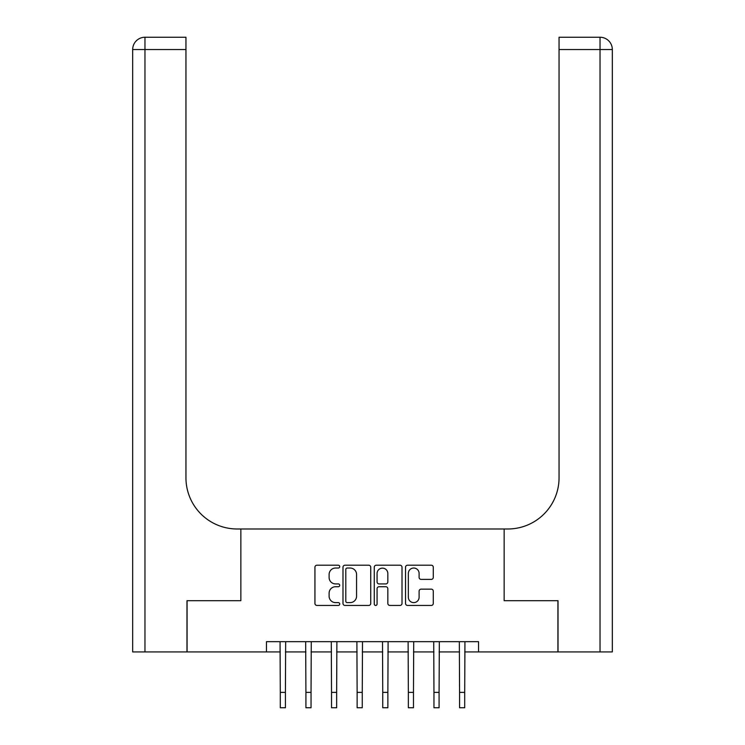 <?xml version="1.0" encoding="UTF-8"?>
<svg xmlns="http://www.w3.org/2000/svg" width="745" height="745" viewBox="0 0 745 745"><rect width="100%" height="100%" fill="white"/><g stroke="black" fill="none" stroke-linecap="round" stroke-linejoin="round"><path stroke-width="1.12" d="M339.72 566.628A1.406 1.406 0 0 0 338.314 565.213L316.942 565.213A2.012 2.012 0 0 0 314.93 567.224L314.93 603.431A2.012 2.012 0 0 0 316.942 605.443L338.314 605.443A1.406 1.406 0 0 0 339.72 604.037A1.406 1.406 0 0 0 338.314 602.621L335.548 602.621A6.435 6.435 0 0 1 329.113 596.186L329.113 593.169A6.435 6.435 0 0 1 335.548 586.734L338.314 586.734A1.406 1.406 0 0 0 339.72 585.328A1.406 1.406 0 0 0 338.314 583.922L335.548 583.922A6.435 6.435 0 0 1 329.113 577.487L329.113 574.47A6.435 6.435 0 0 1 335.548 568.035L338.314 568.035A1.406 1.406 0 0 0 339.72 566.628M431.271 579.396A2.012 2.012 0 0 0 433.283 577.384L433.283 567.224A2.012 2.012 0 0 0 431.271 565.213L407.543 565.213A2.012 2.012 0 0 0 405.531 567.224L405.531 603.431A2.012 2.012 0 0 0 407.543 605.443L431.271 605.443A2.012 2.012 0 0 0 433.283 603.431L433.283 591.158A2.012 2.012 0 0 0 431.271 589.146L421.121 589.146A2.012 2.012 0 0 0 419.109 591.158L419.109 597.248A5.383 5.383 0 0 1 413.726 602.621A5.383 5.383 0 0 1 408.344 597.248L408.344 573.417A5.383 5.383 0 0 1 413.726 568.035A5.383 5.383 0 0 1 419.109 573.417L419.109 577.384A2.012 2.012 0 0 0 421.121 579.396L431.271 579.396M612.325 651.922L612.325 49.543L612.325 651.922L558.024 651.922L558.024 600.693L504.142 600.693L557.921 600.693L557.921 651.922L478.532 651.922L478.532 641.678L266.468 641.678L266.468 651.922L280.297 651.922M266.468 651.922L187.079 651.922L187.079 600.693L240.858 600.693L240.858 528.987L504.142 528.987L504.142 600.693L504.142 528.987L507.829 528.987A51.219 51.219 0 0 0 559.048 477.759L559.048 37.25L600.032 37.25L559.048 37.25M370.74 567.224A2.012 2.012 0 0 0 368.728 565.213L345 565.213A2.012 2.012 0 0 0 342.989 567.224L342.989 603.431A2.012 2.012 0 0 0 345 605.443L368.728 605.443A2.012 2.012 0 0 0 370.74 603.431L370.74 567.224M376.272 565.213L400 565.213A2.012 2.012 0 0 1 402.011 567.224L402.011 603.431A2.012 2.012 0 0 1 400 605.443L389.849 605.443A2.012 2.012 0 0 1 387.838 603.431L387.838 588.746A2.012 2.012 0 0 0 385.826 586.734L379.084 586.734A2.012 2.012 0 0 0 377.072 588.746L377.072 604.037A1.406 1.406 0 0 1 375.666 605.443A1.406 1.406 0 0 1 374.26 604.037L374.26 567.224A2.012 2.012 0 0 1 376.272 565.213M285.419 651.922L305.916 651.922M311.038 651.922L331.525 651.922M336.647 651.922L357.134 651.922M362.256 651.922L382.744 651.922M387.866 651.922L408.353 651.922M413.475 651.922L433.963 651.922M439.084 651.922L459.581 651.922M464.703 651.922L478.532 651.922M347.207 568.035A1.406 1.406 0 0 0 345.801 569.441L345.801 601.215A1.406 1.406 0 0 0 347.207 602.621L350.122 602.621A6.435 6.435 0 0 0 356.566 596.186L356.566 574.47A6.435 6.435 0 0 0 350.122 568.035L347.207 568.035M387.838 573.51A5.383 5.383 0 0 0 382.455 568.137A5.383 5.383 0 0 0 377.072 573.51L377.072 581.91A2.012 2.012 0 0 0 379.084 583.922L385.826 583.922A2.012 2.012 0 0 0 387.838 581.91L387.838 573.51M280.055 641.678L280.297 692.384L285.419 692.384L285.661 641.678M280.297 692.384L280.297 707.75L285.419 707.75L285.419 692.384M305.664 641.678L305.916 692.384L311.038 692.384L311.28 641.678M305.916 692.384L305.916 707.75L311.038 707.75L311.038 692.384M331.283 641.678L331.525 692.384L336.647 692.384L336.889 641.678M331.525 692.384L331.525 707.75L336.647 707.75L336.647 692.384M356.892 641.678L357.134 692.384L362.256 692.384L362.498 641.678M357.134 692.384L357.134 707.75L362.256 707.75L362.256 692.384M382.502 641.678L382.744 692.384L387.866 692.384L388.108 641.678M382.744 692.384L382.744 707.75L387.866 707.75L387.866 692.384M186.976 600.693L240.858 600.693L240.858 528.987L237.171 528.987A51.219 51.219 0 0 1 185.952 477.759L185.952 49.543L144.968 49.543L144.968 651.922L186.976 651.922L186.976 600.693M144.968 651.922L132.675 651.922L132.675 49.543A12.293 12.293 0 0 1 144.968 37.25L185.952 37.25L185.952 49.543M185.952 37.25L144.968 37.25A12.293 12.293 0 0 0 132.675 49.543L144.968 49.543L144.968 37.25M237.171 528.987A51.219 51.219 0 0 1 185.952 477.759M600.032 651.922L600.032 49.543L612.325 49.543A12.293 12.293 0 0 0 600.032 37.25A12.293 12.293 0 0 1 612.325 49.543L612.325 528.987M507.829 528.987A51.219 51.219 0 0 0 559.048 477.759M408.111 641.678L408.353 692.384L413.475 692.384L413.717 641.678M408.353 692.384L408.353 707.75L413.475 707.75L413.475 692.384M433.72 641.678L433.963 692.384L439.084 692.384L439.336 641.678M433.963 692.384L433.963 707.75L439.084 707.75L439.084 692.384M459.339 641.678L459.581 692.384L464.703 692.384L464.945 641.678M459.581 692.384L459.581 707.75L464.703 707.75L464.703 692.384M600.032 37.25L600.032 49.543L559.048 49.543"/></g></svg>

